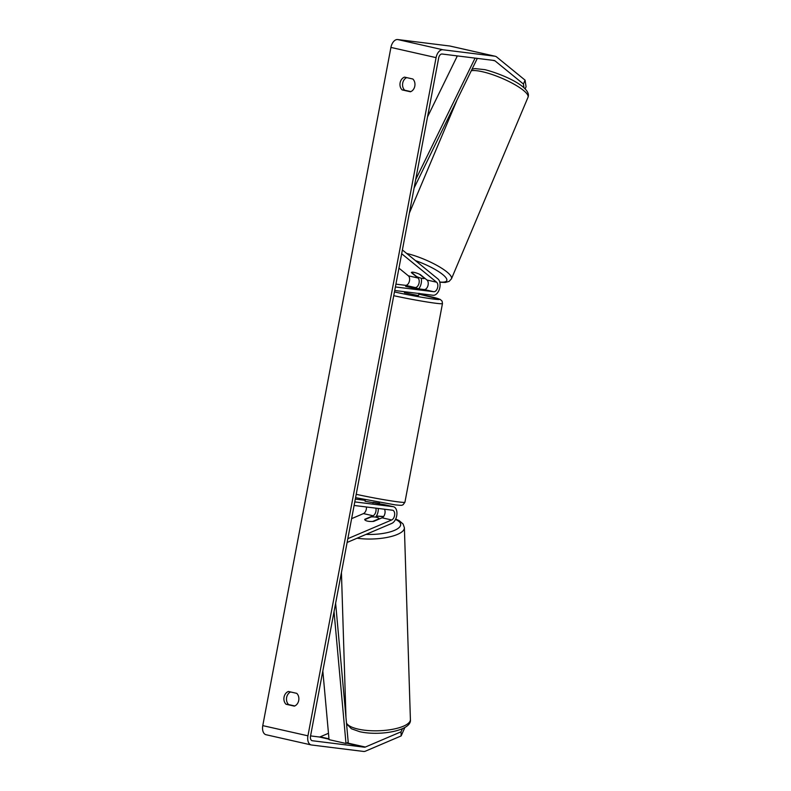 <?xml version="1.0" encoding="UTF-8"?>
<svg xmlns="http://www.w3.org/2000/svg" width="791" height="791" viewBox="0 0 791 791"><rect width="100%" height="100%" fill="white"/><g stroke="black" fill="none" stroke-linecap="round" stroke-linejoin="round"><path stroke-width="1.19" d="M384.466 509.226A5.062 3.035 -77.3 0 1 384.782 514.081A5.062 3.035 -77.3 0 1 382.083 517.808L373.748 521.358A7.228 2.294 178.2 0 1 367.429 521.111A7.228 2.294 178.2 0 1 364.72 519.41A7.228 2.294 178.2 0 1 364.72 519.321L364.73 519.509M347.12 542.458L391.782 523.405A8.671 5.191 102.7 0 0 396.874 514.585A8.671 5.191 102.7 0 0 393.443 506.724A8.671 5.191 102.7 0 0 393.137 506.665L354.783 501.909M365.106 501.296L383.536 504.5A8.671 5.191 -77.3 0 1 383.843 504.549A8.671 5.191 -77.3 0 1 384.139 504.638M351.619 518.649L363.455 513.596A5.062 3.035 102.7 0 0 366.431 506.982M364.908 500.288L365.195 500.357A8.671 5.191 102.7 0 0 364.908 500.288L355.317 499.101M347.832 538.681L391.674 519.974A5.062 3.035 102.7 0 0 394.65 514.832A5.062 3.035 102.7 0 0 392.643 510.244A5.062 3.035 102.7 0 0 392.465 510.215L354.111 505.459M375.685 517.116A8.671 5.191 102.7 0 0 378.296 508.455M364.72 519.321L373.045 515.762A5.062 3.035 102.7 0 0 375.834 508.148M420.367 274.635A7.228 1.651 -157.1 0 0 414.415 272.44A7.228 1.651 -157.1 0 0 411.35 272.559A7.228 1.651 -157.1 0 0 411.34 272.588L417.974 277.997A5.062 3.035 -77.3 0 1 418.864 283.771A5.062 3.035 -77.3 0 1 415.117 287.509L405.635 286.332L414.672 288.369L424.154 289.546A5.062 3.035 102.7 0 0 427.901 285.808A5.062 3.035 102.7 0 0 427.002 280.044L420.367 274.635M402.392 249.956L437.967 278.976A8.671 5.191 -77.3 0 1 439.499 288.863A8.671 5.191 -77.3 0 1 433.082 295.261L394.729 290.505M398.951 268.149L408.374 275.832A5.062 3.035 -77.3 0 1 409.273 281.606A5.062 3.035 -77.3 0 1 405.526 285.333L395.925 284.147M401.68 253.733L436.602 282.209A5.062 3.035 -77.3 0 1 437.492 287.983A5.062 3.035 -77.3 0 1 433.755 291.721L395.401 286.955M421.227 278.205A8.671 5.191 -77.3 0 1 418.874 288.656M424.53 278.353L419.398 274.17A7.228 1.651 -157.1 0 0 414.415 272.44A7.228 1.651 -157.1 0 0 411.498 272.381L416.62 276.563A7.228 1.651 -157.1 0 0 421.603 278.303A7.228 1.651 -157.1 0 0 424.53 278.353L424.629 278.106M404.883 727.463L401.146 735.927L401.017 731.823L365.343 747.05A4.341 2.6 -77.3 0 1 364.404 747.198L312.307 740.732A4.341 2.6 -77.3 0 1 312.148 740.702A4.341 2.6 -77.3 0 1 310.517 736.154L438.669 57.951A4.341 2.6 -77.3 0 1 442.06 54.015L494.157 60.482A4.341 2.6 -77.3 0 1 494.316 60.512A4.341 2.6 -77.3 0 1 494.998 60.848L523.424 84.024L525.066 80.138L526.064 86.713L525.125 88.938M290.604 691.967A7.228 5.774 -82.9 0 0 286.589 697.731A7.228 5.774 -82.9 0 0 288.616 704.563L294.756 705.958M410.845 91.608L404.695 90.214A7.228 5.774 97.1 0 1 402.668 83.381A7.228 5.774 97.1 0 1 406.683 77.617M412.833 79.001A7.228 5.774 97.1 0 1 414.81 86.11A7.228 5.774 97.1 0 1 410.42 91.776L402.105 89.897A7.228 5.774 97.1 0 1 400.127 82.788A7.228 5.774 97.1 0 1 404.517 77.123L412.833 79.001M298.721 700.46A7.228 5.774 -82.9 0 0 296.744 693.351L288.438 691.472A7.228 5.774 -82.9 0 0 284.048 697.138A7.228 5.774 -82.9 0 0 286.026 704.247L294.331 706.126A7.228 5.774 -82.9 0 0 298.721 700.46M266.34 734.78A8.671 5.191 -77.3 0 1 266.033 734.72A8.671 5.191 -77.3 0 1 262.77 725.624L390.922 47.42A8.671 5.191 -77.3 0 1 397.705 39.55L449.802 46.016A8.671 5.191 -77.3 0 1 450.109 46.066A8.671 5.191 -77.3 0 1 450.405 46.155M401.146 735.927L365.472 751.153A8.671 5.191 -77.3 0 1 363.603 751.45L311.496 744.984A8.671 5.191 -77.3 0 1 311.199 744.934A8.671 5.191 -77.3 0 1 307.936 735.828L436.078 57.634A8.671 5.191 -77.3 0 1 442.861 49.764L494.968 56.22A8.671 5.191 -77.3 0 1 495.275 56.28A8.671 5.191 -77.3 0 1 496.639 56.962L525.066 80.138M328.473 733.297L320.177 736.836A4.341 2.6 -77.3 0 1 319.248 736.985L310.566 735.907M347.338 725.248L346.705 725.515M524.008 87.89L523.424 84.024M456.12 55.756L457.05 56.517M401.017 731.823L402.49 728.689M288.616 704.563L286.026 704.247M404.695 90.214L402.105 89.897M379.116 518.708L372.67 521.457A7.228 2.294 178.2 0 1 367.429 521.111A7.228 2.294 178.2 0 1 364.77 519.667L371.206 516.918A7.228 2.294 178.2 0 1 376.447 517.265A7.228 2.294 178.2 0 1 379.116 518.708L379.126 519.064M419.042 293.273L418.637 295.399L417.183 295.33L404.428 292.71L404.616 291.731M411.864 287.163L419.774 288.942L413.614 288.181L405.714 286.391L411.864 287.163M379.522 502.423L379.364 503.254L373.134 502.423L372.996 503.135M379.275 503.294L379.146 503.956M365.096 501.346L365.313 499.734M322.827 671.005L329.046 739.644L345.983 743.471L334.039 611.67M345.983 743.471L348.218 742.215L335.631 603.256M457.346 55.914L427.526 116.91M475.075 58.109L415.68 179.626M477.309 58.386L414.089 188.031M383.536 504.5L393.137 506.665M382.083 517.808L391.674 519.974M363.455 513.596L373.045 515.762M424.154 289.546L433.755 291.721M427.002 280.044L436.602 282.209M405.526 285.333L415.117 287.509M408.374 275.832L417.974 277.997M471.436 70.706A32.164 7.356 22.9 0 1 482.401 71.724A32.164 7.356 22.9 0 1 513.952 84.143A32.164 7.356 22.9 0 1 528.022 97.253C532.066 87.445 504.154 74.67 484.992 69.667L474.916 68.59L472.197 69.153M528.022 97.253L451.473 278.788A32.164 7.356 -157.1 0 0 437.809 265.905A32.164 7.356 -157.1 0 0 406.673 253.446M415.473 260.635A28.545 6.536 22.9 0 1 443.613 275.288A28.545 6.536 22.9 0 1 439.747 281.991M262.77 725.624L307.936 735.828M390.922 47.42L436.078 57.634M492.417 60.264L494.998 60.848M319.248 736.985L329.007 739.19M346.547 743.154L364.404 747.198M320.177 736.836L328.977 738.824M347.002 742.897L365.343 747.05M397.705 39.55L442.861 49.764M449.802 46.016L494.968 56.22M346.478 723.023A32.164 10.224 -1.8 0 0 358.185 729.114A32.164 10.224 -1.8 0 0 392.326 729.351A32.164 10.224 -1.8 0 0 410.4 719.543C412.091 730.716 379.542 736.292 359.638 731.675L351.402 728.748L346.547 723.745M383.477 516.691A28.545 9.077 -1.8 0 0 376.298 516.246M410.4 719.543L404.389 527.765A32.164 10.224 178.2 0 1 357.048 538.216M366.015 534.39A28.545 9.077 -1.8 0 0 395.895 529.713A28.545 9.077 -1.8 0 0 395.48 519.469M356.217 494.316A32.164 1.523 10.7 0 0 398.456 501.919A32.164 1.523 10.7 0 0 404.933 502.206L403.123 504.747C401.324 505.044 404.369 505.785 395.184 504.866L355.584 497.668M404.933 502.206L442.466 303.576A32.164 1.523 -169.3 0 1 435.989 303.279A32.164 1.523 -169.3 0 1 393.75 295.686M394.452 291.928A28.545 1.355 10.7 0 0 433.834 299.097A28.545 1.355 10.7 0 0 418.884 294.114L440.211 299.384L442.1 301.153L442.466 303.576M383.843 504.549L393.443 506.724M451.473 278.788L449.09 281.408L445.303 282.466L439.806 282.229M409.343 213.135L456.605 101.06M311.199 744.934L266.033 734.72M495.275 56.28L450.109 46.066M341.435 572.555L345.974 717.368M376.417 516.058L383.635 516.493M404.389 527.765L403.103 524.008L399.089 520.587L395.678 519.044"/></g></svg>
